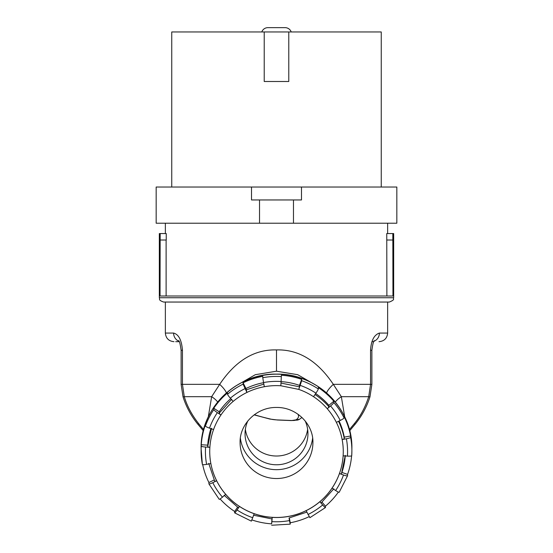 <?xml version="1.0" encoding="UTF-8"?>
<svg xmlns="http://www.w3.org/2000/svg" width="553" height="553" viewBox="0 0 553 553"><rect width="100%" height="100%" fill="white"/><g stroke="black" fill="none" stroke-linecap="round" stroke-linejoin="round"><path stroke-width="0.83" d="M235.357 386.201L255.292 374.699L276.5 371.194L297.714 374.699L317.643 386.201M326.56 392.927A21.539 6.83 145.8 0 1 333.321 384.342C317.505 360.763 298.572 349.289 276.5 349.918L276.5 371.194M226.44 392.927A21.539 6.83 34.2 0 0 219.679 384.342C235.495 360.763 254.428 349.289 276.5 349.918M217.702 402.01A21.539 10.922 18.7 0 0 211.654 396.681L219.679 384.342L182.449 384.342L184.28 396.681C187.018 405.937 191.843 414.957 198.741 423.736A8.613 1.141 141.1 0 1 197.628 423.951L203.317 430.746M208.287 416.921L211.654 396.681L184.28 396.681A8.613 0.546 162.7 0 1 183.022 396.778C186.188 406.78 191.061 415.835 197.628 423.951M335.298 402.01A21.539 10.922 161.3 0 1 341.346 396.681L333.321 384.342L371.879 384.342L371.879 350.291L370.551 350.291C371.111 340.641 374.063 334.897 379.399 333.065A8.613 7.977 90 0 1 374.167 341.153M344.713 416.921L341.346 396.681L368.72 396.681L370.551 384.342L370.551 350.291L371.879 350.291C372.791 343.607 373.662 340.42 374.505 340.71M160.045 240.016L166.246 240.016L166.246 233.553L159.333 233.553L160.17 233.553L160.045 296.014L392.955 296.014L392.83 233.553L393.667 233.553L386.754 233.553L386.886 296.014M166.114 240.016L166.114 296.014M165.361 302.049L165.361 333.065L173.601 333.065C178.702 334.392 181.654 340.136 182.449 350.291L182.449 384.342L181.121 384.342L183.022 396.778M159.333 233.553L159.333 297.742C160.156 299.014 157.75 299.996 163.64 302.049L389.36 302.049C396.017 299.284 392.499 299.076 393.667 297.742L393.667 233.553M392.955 240.016L386.886 240.016M386.754 240.016L392.83 240.016M166.246 240.016L160.17 240.016M245.359 429.328A31.452 31.065 0 0 0 276.5 456.018A31.452 31.065 180 0 0 307.641 429.328M247.834 420.93A31.452 31.065 0 0 0 245.048 433.711A31.452 31.065 0 0 0 276.5 464.776A31.452 31.065 180 0 0 307.952 433.711A31.452 31.065 180 0 0 305.166 420.93M240.375 438.197A36.408 35.966 0 0 0 276.5 469.677A36.408 35.966 180 0 0 312.625 438.197M209.732 451.538A66.768 65.945 180 0 0 276.5 517.456A66.768 65.945 0 0 0 343.268 451.538M220.094 498.944A75.381 74.455 180 0 0 234.672 511.49L234.672 512.838A4.306 0.373 -56.6 0 0 234.693 512.894L251.352 521.133L254.214 513.737A66.768 65.945 180 0 0 272.194 517.38A66.768 65.945 0 0 0 276.5 517.511A66.768 65.945 180 0 0 288.666 516.412A66.768 65.945 180 0 0 306.086 510.689A66.768 65.945 180 0 0 319.862 501.716A66.768 65.945 180 0 0 332.049 488.161A66.768 65.945 180 0 0 339.438 473.582A66.768 65.945 180 0 0 343.13 455.824A66.768 65.945 180 0 0 343.268 451.566A66.768 65.945 180 0 0 342.148 439.552A66.768 65.945 180 0 0 336.355 422.347A66.768 65.945 180 0 0 327.272 408.736A66.768 65.945 180 0 0 313.544 396.701A66.768 65.945 180 0 0 298.786 389.402L280.806 385.759L281.09 381.515A71.074 70.203 180 0 0 263.546 382.545L264.334 386.727A66.768 65.945 180 0 0 246.915 392.45L245.961 388.517A68.925 68.074 0 0 1 263.574 382.683M264.334 386.727A66.768 65.945 0 0 1 276.5 385.621A66.768 65.945 180 0 1 280.806 385.759M254.214 513.73A66.768 65.945 0 0 1 239.456 506.43L237.064 509.97A4.306 0.373 -56.6 0 1 234.693 512.894M225.728 494.403A66.768 65.945 180 0 0 239.456 506.437A4.306 0.373 123.4 0 1 238.281 507.682L224.11 495.253M208.93 483.923L219.195 499.304A4.306 0.512 139.1 0 0 222.451 497.161L225.728 494.396A66.768 65.945 0 0 1 216.645 480.785L212.781 482.672A4.306 0.601 -26.6 0 1 208.93 483.923A4.306 0.601 -26.6 0 1 208.916 483.882L208.916 482.534L214.135 479.99M210.845 463.587L206.615 464.361A4.306 0.664 169.4 0 1 202.377 464.479A4.306 0.664 169.4 0 1 202.377 464.465A75.381 74.455 0 0 1 201.119 450.895A75.381 74.455 0 0 1 201.271 446.091L201.271 444.743A75.381 74.455 180 0 1 205.44 424.69L205.44 426.038A4.306 0.636 -160.3 0 0 209.504 428.133L213.562 429.557A66.768 65.945 180 0 0 209.87 447.315A66.768 65.945 0 0 0 209.732 451.566A66.768 65.945 0 0 0 210.852 463.587A66.768 65.945 180 0 0 216.645 480.792A4.306 0.601 153.4 0 1 214.723 481.193A4.306 0.601 153.4 0 1 214.709 481.145L208.73 463.393M213.562 429.557A66.768 65.945 0 0 1 220.951 414.978L217.37 412.621A4.306 0.56 34 0 1 213.783 409.586L213.783 408.238L219.161 411.778A68.925 68.074 0 0 1 230.739 398.644M213.783 408.238A75.381 74.455 180 0 1 227.539 392.927L227.539 394.275A4.306 0.435 -130.1 0 0 230.338 398.188L233.138 401.423A66.768 65.945 180 0 0 220.951 414.978A4.306 0.56 -146 0 1 219.161 413.215L219.161 411.778M233.138 401.423A66.768 65.945 0 0 1 246.915 392.45L243.099 384.148L243.099 382.8L245.961 388.517M211.529 428.264L207.721 446.589A4.306 0.671 -176.3 0 0 209.864 447.315L205.571 447.038A4.306 0.671 3.7 0 1 201.271 446.091M272.194 517.38L271.91 521.624A71.074 70.203 180 0 0 289.454 520.594L289.06 517.919M306.086 510.689L309.901 517.643M321.998 502.159L325.461 506.161L325.461 507.509A4.306 0.435 49.9 0 1 325.441 507.571A4.306 0.435 49.9 0 1 322.662 504.951L319.862 501.716A4.306 0.435 -130.1 0 0 321.238 502.808A4.306 0.435 -130.1 0 0 321.258 502.746M332.049 488.161L335.63 490.518A4.306 0.56 -146 0 0 339.203 492.253A4.306 0.56 -146 0 0 339.217 492.205M341.92 472.428L347.561 474.398L347.561 475.746A4.306 0.636 19.7 0 1 347.554 475.78A4.306 0.636 19.7 0 1 343.496 474.999L339.438 473.582A4.306 0.636 -160.3 0 0 341.464 473.741A4.306 0.636 -160.3 0 0 341.471 473.707A68.925 68.074 180 0 0 345.238 455.955M343.13 455.824L347.429 456.101A4.306 0.671 -176.3 0 0 351.729 455.707A4.306 0.671 -176.3 0 1 351.729 455.707A75.381 74.455 0 0 0 351.881 450.895L351.729 455.707M350.623 435.978L350.623 437.326A4.306 0.664 -10.6 0 1 346.385 438.778L342.148 439.552A4.306 0.664 169.4 0 0 344.27 438.577L344.27 437.14L350.623 435.978A75.381 74.455 180 0 0 344.084 416.554L344.084 417.902A4.306 0.601 153.4 0 1 340.219 420.467L336.355 422.347M333.825 401.195L333.825 402.543A4.306 0.512 -40.9 0 1 330.549 405.978L327.272 408.736A4.306 0.512 139.1 0 0 328.911 406.773L328.911 405.335L333.825 401.195A75.381 74.455 180 0 0 318.328 387.605L318.328 388.953A4.306 0.373 123.4 0 1 315.936 393.162L313.544 396.701M280.945 383.056L299.505 386.817L299.505 385.379L301.661 379.365L301.661 380.706L298.786 389.402M231.742 399.218L219.161 413.215M207.721 446.589L207.721 445.151A68.925 68.074 0 0 1 210.914 428.63M201.271 444.743L207.721 445.151M234.672 511.49L237.569 507.205M272.194 517.387L272.055 518.97L253.509 515.209M251.94 519.938A75.381 74.455 180 0 0 271.634 523.85L271.91 521.624M271.634 523.85L271.952 518.963M289.454 520.594L290.228 524.154L290.235 522.758A75.381 74.455 180 0 0 309.141 516.661M301.661 379.365A75.381 74.455 180 0 0 281.366 375.245L281.09 381.515M347.561 474.398A75.381 74.455 180 0 0 351.611 455.845M325.461 506.161A75.381 74.455 180 0 0 338.374 492.08M263.546 382.545L262.765 377.685A75.381 74.455 0 0 1 276.5 376.441A75.381 74.455 0 0 1 281.366 376.593M243.099 382.8A75.381 74.455 180 0 1 262.765 376.337L262.765 377.685M202.688 464.658A75.381 74.455 180 0 0 208.916 482.534M281.076 381.625A68.925 68.074 0 0 1 299.505 385.379M299.505 386.817L298.793 389.395M339.079 421.02A68.925 68.074 0 0 1 344.27 437.14M315.68 393.542A68.925 68.074 0 0 1 328.911 405.335M289.33 517.919L290.235 522.758M175.702 341.678L179.158 341.678M173.601 333.065A8.613 7.977 90 0 0 178.833 341.153M349.385 429.619L354.259 423.736C360.487 416.188 365.312 407.174 368.72 396.681A8.613 0.546 17.3 0 0 369.978 396.778L371.879 384.342M198.741 423.736L203.615 429.619M354.259 423.736A8.613 1.141 38.9 0 0 355.372 423.951C361.939 415.835 366.812 406.78 369.978 396.778M373.842 341.678L371.941 341.678M381.252 187.032L381.252 31.956L288.777 31.956L288.777 81.498L264.223 81.498L264.223 31.956L288.777 31.956M171.748 187.032L171.748 31.956L264.223 31.956M293.47 223.218L156.167 223.218L156.167 187.032L396.833 187.032L396.833 223.218L293.47 223.218L293.47 199.958M259.53 223.218L259.53 199.958M301.489 187.032L301.489 199.958L251.511 199.958L251.511 187.032M291.21 31.956A6.463 6.463 90 0 0 285.113 27.65L267.887 27.65A6.463 6.463 -90 0 0 261.79 31.956M379.399 333.065L387.639 333.065L379.399 333.065M159.333 297.742L393.667 297.742M276.5 478.532A36.408 35.966 180 0 0 312.908 442.573C313.544 424.732 296.892 407.105 276.5 407.457C256.108 407.105 239.456 424.732 240.092 442.573A36.408 35.966 0 0 0 276.5 478.532M263.94 384.052L245.961 389.955M230.338 398.188A71.074 70.203 0 0 1 245.007 388.635M209.504 428.133A71.074 70.203 0 0 1 217.37 412.621M206.615 464.361A71.074 70.203 0 0 1 205.571 447.038M252.776 517.739A71.074 70.203 0 0 1 237.064 509.97M222.451 497.161A71.074 70.203 0 0 1 212.781 482.672M322.662 504.951A71.074 70.203 0 0 1 307.993 514.504M343.496 474.999A71.074 70.203 0 0 1 335.63 490.518M346.385 438.778A71.074 70.203 0 0 1 347.429 456.101M330.549 405.978A71.074 70.203 0 0 1 340.219 420.467M300.224 385.393A71.074 70.203 0 0 1 315.936 393.162M227.539 394.275A75.381 74.455 0 0 1 243.099 384.148M205.44 426.038A75.381 74.455 0 0 1 213.783 409.586M301.661 380.706A75.381 74.455 0 0 1 318.328 388.953M333.825 402.543A75.381 74.455 0 0 1 344.084 417.902M350.623 437.326A75.381 74.455 0 0 1 351.881 450.895L351.881 448.635A75.381 74.455 0 0 0 276.5 374.181A75.381 74.455 0 0 0 201.119 448.635L202.377 464.479M344.27 438.577A68.925 68.074 180 0 0 338.519 421.296M328.911 406.773A68.925 68.074 180 0 0 315.016 394.531M182.449 350.291L181.121 350.291L181.121 384.342M254.332 414.715A131.386 19.756 -175 0 0 270.797 419.126A6.463 0.975 -175 0 0 277.157 419.914L291.106 420.487A6.463 0.975 -175 0 0 295.558 420.142A131.386 19.756 -175 0 0 297.88 414.149M291.106 420.487A6.463 1.908 92.3 0 0 291.403 420.577L299.491 419.285L301.952 417.467M295.558 420.142A6.463 6.263 58.5 0 0 299.491 419.285M270.797 419.126A6.463 4.417 103.2 0 1 269.885 419.056L277.454 420.004L291.403 420.577M387.639 233.553L387.639 223.218M379.019 341.678C384.252 341.166 387.128 338.298 387.639 333.065L387.639 302.049M165.361 223.218L165.361 233.553M214.723 481.193L208.737 463.414M290.228 524.154L271.641 525.246M201.119 448.635C200.082 408.805 236.235 373.102 276.5 374.125C316.765 373.095 352.918 408.805 351.881 448.635M307.019 512.071L289.053 517.974M325.441 507.571L309.88 517.698M333.825 488.804L321.245 502.808M347.554 475.78L339.203 492.253M345.279 455.382L341.464 473.741M165.361 333.065C165.872 338.298 168.748 341.166 173.981 341.678M178.495 340.71C179.303 340.351 180.181 343.544 181.121 350.291M349.683 430.746L355.372 423.951M254.117 414.874L269.885 419.056"/></g></svg>
